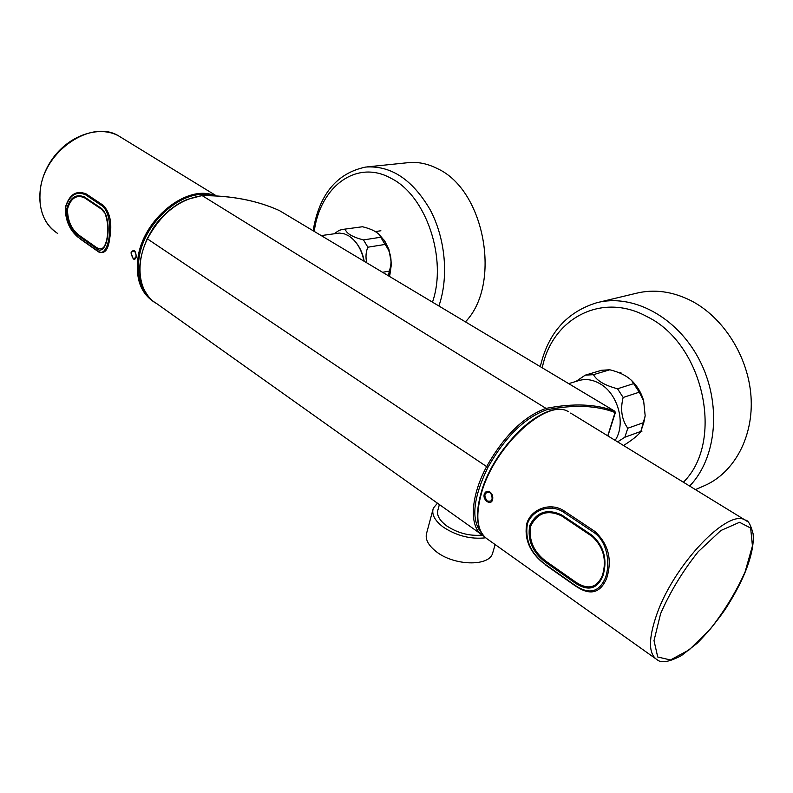 <?xml version="1.0" encoding="UTF-8"?>
<svg xmlns="http://www.w3.org/2000/svg" width="793" height="793" viewBox="0 0 793 793"><rect width="100%" height="100%" fill="white"/><g stroke="black" fill="none" stroke-linecap="round" stroke-linejoin="round"><path stroke-width="1.19" d="M388.451 275.795L389.323 271.077L382.593 272.296M389.323 271.077C392.594 261.422 391.157 252.551 385.011 244.452L379.084 234.391C375.624 231.13 370.083 228.582 362.47 226.748L342.427 229.464L339.186 230.327L334.249 233.667M362.47 226.748L342.903 229.395M364.225 261.303C362.887 253.869 360.111 247.565 355.898 242.371M385.011 244.452L367.863 247.208C365.851 251.896 365.474 257.091 366.713 262.8M367.863 247.208L363.462 239.912C352.479 237.067 346.412 233.509 345.262 229.256M380.63 237.256L363.462 239.912M389.839 275.131L391.464 263.772L388.887 249.309L384.07 240.081M623.556 445.527C632.883 439.55 638.633 434.911 640.803 431.61L643.797 422.54L627.778 428.25L624.844 437.23L617.608 441.879M640.863 431.412L624.844 437.23M643.797 422.54L645.175 415.819L643.648 400.852L639.257 392.188L631.625 380.521C626.51 375.664 619.224 372.086 609.767 369.776L601.57 370.281L585.244 375.158L593.481 374.663C596.822 380.749 604.841 385.448 617.539 388.768L623.149 397.471C620.136 409.297 621.682 419.556 627.778 428.25M609.767 369.776L593.481 374.663M575.966 381.433L585.244 375.158M639.257 392.188L623.149 397.471M633.696 383.614L617.539 388.768M439.381 504.556L438.033 509.552C436.319 514.786 439.193 520.218 446.647 525.868C457.759 533.174 469.615 536.256 482.213 535.116M437.449 503.178L433.325 508.184C431.342 514.251 434.673 520.565 443.317 527.137C456.659 535.88 470.764 539.448 485.633 537.813M432.819 510.077L426.783 532.599C424.761 538.804 428.022 545.237 436.556 551.878C454.23 565.756 488.587 566.628 492.493 553.643L493.018 551.869M552.344 508.125L552.979 506.925M607.775 435.853L615.041 412.519C596.643 405.372 573.815 404.47 546.536 409.822C524.817 417.604 505.3 436.745 487.992 467.226C472.876 498.341 470.774 520.337 481.708 533.213M367.169 166.897L407.533 162.734C417.514 161.584 427.516 163.566 437.518 168.681C484.919 190.142 501.83 284.439 465.432 321.849M598.665 302.292L635.996 293.341C654.017 288.86 672.424 291.338 691.218 300.775C723.375 317.388 748.235 356.454 751.001 396.441C753.806 436.447 734.447 472.301 705.096 485.395L703.569 486.069M363.977 261.155C361.588 249.28 356.404 240.785 348.434 235.68L344.36 233.846L339.424 233.063L321.234 235.59M615.13 440.363C626.292 424.086 618.044 393.566 599.835 383.653C592.619 379.55 585.551 378.539 578.622 380.64L568.69 383.634M95.666 247.862L95.903 247.079L79.122 235.303C71.479 229.455 67.593 220.751 67.474 209.174C70.636 198.26 76.277 194.444 84.385 197.705L101.435 209.164L101.415 208.381C113.766 218.65 107.461 260.213 95.666 247.862L78.894 236.086C70.904 230 66.84 220.94 66.701 208.906C70.002 197.556 75.89 193.571 84.365 196.932L84.385 197.705M95.903 247.079C99.7 249.686 102.584 249.329 104.567 245.979C108.899 236.463 109.067 225.579 105.063 213.337L101.435 209.164M86.209 193.948L85.446 194.701C75.91 190.935 69.219 195.375 65.383 208.014C65.71 221.396 70.379 231.427 79.359 238.098L96.122 249.894C108.79 263.871 115.847 217.421 102.515 206.121L103.278 205.357L86.209 193.948C76.207 189.914 69.229 194.483 65.264 207.657C65.333 220.434 69.754 230.426 78.527 237.622M79.359 238.098L79.924 238.693L79.359 238.098M96.687 250.489L96.687 250.489C103.843 255.306 108.185 251.232 109.721 238.267C112.319 223.576 110.177 212.613 103.278 205.357L102.515 206.121L85.446 194.701M96.459 250.39L79.697 238.604M133.462 258.488C136.485 257.993 136.882 255.554 134.641 251.173C131.271 250.816 130.617 253.036 132.689 257.844L133.462 258.488M133.323 259.014L130.974 252.898C133.739 248.734 135.514 249.954 136.307 256.565C135.831 258.845 134.84 259.658 133.323 259.014M561.622 514.895L561.414 515.797L592.113 536.385C603.513 547.001 606.962 559.977 602.452 575.312C597.03 587.841 588.247 590.19 576.115 582.379L546.129 561.365L545.693 562.346C532.609 552.453 527.276 540.211 529.704 525.63C536.524 511.891 547.16 508.313 561.622 514.895L592.331 535.473C604.147 546.546 607.666 560.066 602.878 576.025C597.317 589.04 588.247 591.489 575.668 583.361L576.115 582.379M561.414 515.797C547.557 509.423 537.347 512.833 530.765 526.027C528.455 540.083 533.57 551.859 546.129 561.365M541.837 561.93C529.07 550.788 524.074 537.922 526.849 523.34C531.3 508.759 550.709 501.84 564.14 510.92L594.889 531.439C608.489 544.057 612.424 559.65 606.695 578.226C600.41 593.253 590.121 595.9 575.837 586.166L575.5 585.621C589.278 594.79 599.26 592.163 605.446 577.74C610.59 563.268 607.22 541.361 593.977 532.529L563.238 511.991C550.332 503.456 531.865 509.958 527.345 524.044C524.867 540.241 530.943 553.762 545.574 564.596L575.549 585.968M593.977 532.529L594.889 531.439L593.977 532.529M564.14 510.92L563.238 511.991L564.14 510.92M489.648 492.403C484.394 492.324 483.502 495.139 486.991 500.859C492.106 502.157 493.385 499.649 490.817 493.355L489.648 492.403M489.717 491.829C492.324 493.791 493.266 496.428 492.552 499.768C490.956 506.053 482.332 500.086 484.295 494.089C485.385 491.472 487.189 490.718 489.717 491.829M615.081 412.419L615.12 412.975M615.041 412.519L614.971 411.408M279.344 210.571L279.503 210.631C257.259 200.53 231.497 195.544 202.215 195.653L546.02 408.395C573.369 403.052 596.277 403.984 614.724 411.18L279.711 210.76M487.992 467.226L486.624 466.591C504.08 435.754 523.876 416.355 546.02 408.395L546.536 409.822M156.429 303.402L483.809 536.137C469.109 528.802 469.714 498.232 486.624 466.591L147.419 238.881C134.483 265.021 139.043 293.539 156.35 303.362C151.671 301.171 147.26 295.928 143.117 287.611C139.023 276.618 136.852 262.592 147.23 238.693L147.419 238.881C161.118 213.446 179.387 199.033 202.215 195.663L201.759 195.712M147.498 238.713L147.24 238.683C153.247 227.829 155.131 222.843 169.91 209.798C179.129 202.929 180.437 202.582 186.88 199.539L201.967 195.593C231.378 195.484 257.21 200.49 279.443 210.601L614.793 411.21L615.299 412.836L607.884 435.922M313.116 230.733C319.282 194.285 336.847 173.052 365.821 167.036C391.008 165.37 412.41 179.535 430.044 209.54C445.488 238.435 448.927 277.144 438.896 305.979M314.256 231.407C319.985 186.811 356.523 158.848 391.127 178.346C426.178 195.623 447.52 258.766 432.492 302.143M540.311 366.644C547.993 333.328 566.757 312.036 596.623 302.777C632.239 293.301 676.915 316.536 699.297 359.735C721.868 402.794 717.08 457.799 689.632 486.05M542.273 367.823C551.799 318.875 601.649 291.269 647.395 316.843C703.738 344.033 724.852 441.612 683.388 482.213M101.415 208.381L84.365 196.932M78.894 236.086L79.122 235.303M57.691 233.489C44.259 224.469 38.441 210.115 40.245 190.429C43.843 150.779 91.74 118.772 118.871 136.049L121.666 137.764M213.347 195.118C185.869 184.838 142.918 219.641 138.002 257.735C135.395 278.373 140.668 293.063 153.802 301.826L155.408 302.757M209.57 195.128C182.281 188.784 143.771 222.407 139.082 257.963C136.802 274.299 139.935 287.145 148.489 296.523M545.693 562.346L575.668 583.361M592.331 535.473L592.113 536.385M545.574 564.596L575.5 585.621M745.073 571.991L752.438 545.931L750.644 528.069L739.542 522.29L720.857 530.517L698.197 551.73C682.624 571.297 670.095 591.945 660.609 613.673L654.007 640.635L657.724 656.991L670.472 659.974L689.286 649.774L710.449 628.899C724.505 610.878 736.053 591.905 745.073 571.991M747.016 521.249L745.083 520.049C728.202 508.462 675.031 563.387 657.268 612.989C648.198 638.563 648.228 654.205 657.377 659.915C661.451 663.335 669.47 661.897 681.425 655.603L697.116 643.292C706.9 633.488 716.277 622.168 725.248 609.331C733.991 595.731 740.692 583.192 745.341 571.733C751.427 556.488 754.024 543.849 753.112 533.818C750.723 524.589 748.047 520 745.083 520.049L570.653 413.084M655.147 658.339L488.201 539.627C477.079 532.41 474.908 516.639 481.698 492.304C494.971 445.19 547.448 397.838 568.432 411.726C546.585 397.67 494.753 444.913 481.401 491.799C475.136 513.537 476.415 528.772 485.247 537.476M481.619 491.63C491.273 458.582 522.012 421.222 545.99 412.667M389.432 276.39L391.464 263.772M388.887 249.309L384.843 241.211L379.084 234.391M645.175 415.869L640.803 431.61M643.619 400.733C641.378 392.902 637.374 386.161 631.625 380.521M492.493 553.643L495.159 544.563M536.474 556.23L535.86 555.804M380.888 230.753L375.297 231.596M695.441 489.608L705.096 485.395M620.929 372.541L619.63 372.928M641.894 431.323L640.744 431.739M104.567 245.979C105.895 244.214 106.936 239.992 107.699 233.311C107.997 222.992 107.124 216.33 105.063 213.337M53.914 230.773C36.171 216.439 34.912 184.135 51.753 159.819C68.396 135.375 99.036 124.838 118.871 136.049L215.28 195.167M575.668 586.136L545.762 565.112"/></g></svg>
